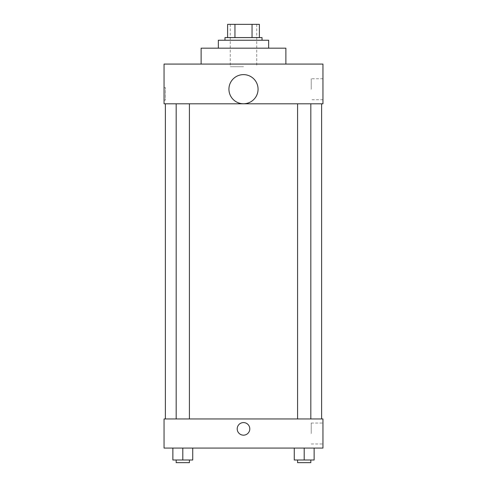 <?xml version="1.0" encoding="UTF-8"?>
<svg xmlns="http://www.w3.org/2000/svg" width="487" height="487" viewBox="0 0 487 487"><rect width="100%" height="100%" fill="white"/><g stroke="black" fill="none" stroke-linecap="round" stroke-linejoin="round"><path stroke-width="0.37" stroke-dasharray="2.44 1.83" d="M243.5 66.725L230.26 66.725L243.5 66.725M243.5 24.35L230.26 24.35L243.5 24.35M252.041 37.59L252.041 24.35L259.388 24.35L259.388 37.59L234.959 37.59L259.388 37.59M252.041 24.35L227.612 24.35M234.959 37.59L227.612 37.59L234.959 37.59L234.959 24.35M262.036 37.59L224.964 37.59M224.964 40.238L262.036 40.238L224.964 40.238M218.34 40.238L268.66 40.238M243.5 48.183L218.34 48.183L243.5 48.183M201.125 64.077L201.125 48.183L285.875 48.183L285.875 64.077L201.125 64.077L285.875 64.077M322.948 64.077L164.052 64.077L164.052 103.798L322.948 103.798L322.948 64.077M164.052 100.158L164.052 87.581L164.052 100.158L165.385 100.158L165.385 87.581L165.385 100.158M297.581 103.798L310.822 103.798L297.581 103.798L310.822 103.798L297.581 103.798L297.581 418.954L310.822 418.954L297.581 418.954M176.178 103.798L189.419 103.798L176.178 103.798L189.419 103.798L176.178 103.798L176.178 418.954L189.419 418.954L176.178 418.954M165.373 103.798L321.627 103.798L165.373 103.798M228.933 89.194A14.567 14.567 0 0 1 250.781 76.575A14.567 14.567 0 0 1 250.781 101.807A14.567 14.567 0 0 1 228.933 89.194M322.948 89.237L322.948 78.76L322.948 89.237M258.067 89.194A14.567 14.567 0 0 0 236.219 76.575A14.567 14.567 0 0 0 236.219 101.807A14.567 14.567 0 0 0 258.067 89.194A14.567 14.567 0 0 1 236.219 101.807A14.567 14.567 0 0 1 236.219 76.575A14.567 14.567 0 0 1 258.067 89.194M311.236 89.237L311.236 78.76L311.236 89.237M165.373 418.954L321.627 418.954L165.373 418.954M322.948 418.954L164.052 418.954L164.052 448.083L322.948 448.083L322.948 418.954M164.052 428.883L164.052 435.171L164.052 428.883M314.133 460.002L304.198 460.002L314.133 460.002L314.133 448.083L294.27 448.083L314.133 448.083L294.27 448.083L314.133 448.083L294.27 448.083L314.133 448.083L294.27 448.083L314.133 448.083L314.133 460.002L294.27 460.002L294.27 448.083L294.27 460.002L310.822 460.002L304.198 460.002L304.198 448.083L304.198 460.002L294.27 460.002L294.27 448.083M192.73 460.002L182.802 460.002L192.73 460.002L192.73 448.083L172.867 448.083L192.73 448.083L172.867 448.083L192.73 448.083L172.867 448.083L192.73 448.083L172.867 448.083L192.73 448.083L192.73 460.002L172.867 460.002L172.867 448.083L172.867 460.002L189.419 460.002L182.802 460.002L182.802 448.083L182.802 460.002L172.867 460.002L172.867 448.083M322.948 433.521L322.948 423.045L322.948 433.521M243.5 422.594A6.288 6.288 0 0 0 238.052 432.03A6.288 6.288 0 0 0 248.948 432.03A6.288 6.288 0 0 0 243.5 422.594A6.288 6.288 0 0 0 238.052 432.03A6.288 6.288 0 0 0 248.948 432.03A6.288 6.288 0 0 0 243.5 422.594M243.5 435.171A6.288 6.288 0 0 1 238.052 425.735A6.288 6.288 0 0 1 248.948 425.735A6.288 6.288 0 0 1 243.5 435.171M311.236 433.521L311.236 423.045L311.236 433.521M297.581 460.002L297.581 462.65L310.822 462.65L297.581 462.65L310.822 462.65L310.822 460.002L297.581 460.002L310.822 460.002M304.198 460.002L304.198 448.083M176.178 460.002L176.178 462.65L189.419 462.65L176.178 462.65L189.419 462.65L189.419 460.002L176.178 460.002L189.419 460.002M182.802 460.002L182.802 448.083M230.26 24.35L230.26 66.725M256.74 24.35L256.74 66.725M322.948 78.76L311.236 78.76M322.948 99.707L311.236 99.707M164.052 87.581L165.385 87.581M189.419 418.954L189.419 103.798M310.822 418.954L310.822 103.798M311.236 443.992L322.948 443.992M311.236 423.045L322.948 423.045"/><path stroke-width="0.73" d="M234.959 37.59L234.959 24.35L227.612 24.35L227.612 37.59L227.612 24.35M234.959 24.35L259.388 24.35L259.388 37.59M252.041 37.59L252.041 24.35M224.964 40.238L224.964 37.59L262.036 37.59L262.036 40.238M268.66 48.183L268.66 40.238L218.34 40.238L218.34 48.183M285.875 64.077L285.875 48.183L201.125 48.183L201.125 64.077M164.052 64.077L322.948 64.077L322.948 103.798L164.052 103.798L164.052 64.077M228.933 89.194A14.567 14.567 0 0 0 250.781 101.807A14.567 14.567 0 0 0 250.781 76.575A14.567 14.567 0 0 0 228.933 89.194M165.373 418.954L165.373 103.798M297.581 103.798L297.581 418.954M176.178 418.954L176.178 103.798M164.052 418.954L322.948 418.954L322.948 448.083L164.052 448.083L164.052 418.954M243.5 435.171A6.288 6.288 0 0 1 238.052 425.735A6.288 6.288 0 0 1 248.948 425.735A6.288 6.288 0 0 1 243.5 435.171M294.27 448.083L294.27 460.002L314.133 460.002L314.133 448.083L314.133 460.002M304.198 460.002L304.198 448.083M310.822 460.002L310.822 462.65L297.581 462.65L297.581 460.002M172.867 448.083L172.867 460.002L192.73 460.002L192.73 448.083L192.73 460.002M182.802 460.002L182.802 448.083M189.419 460.002L189.419 462.65L176.178 462.65L176.178 460.002M321.627 418.954L321.627 103.798M310.822 103.798L310.822 418.954M189.419 418.954L189.419 103.798"/></g></svg>
